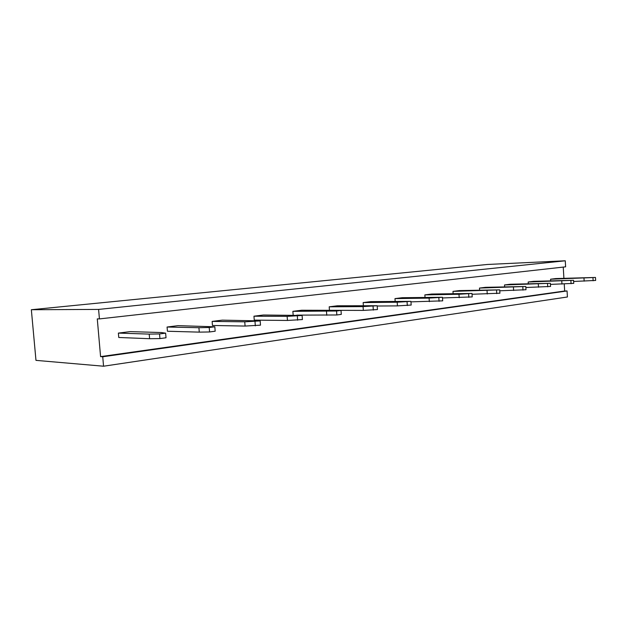 <?xml version="1.0" encoding="UTF-8"?>
<svg xmlns="http://www.w3.org/2000/svg" width="627" height="627" viewBox="0 0 627 627"><rect width="100%" height="100%" fill="white"/><g stroke="black" fill="none" stroke-linecap="round" stroke-linejoin="round"><path stroke-width="0.94" d="M564.245 284.007L564.668 291.006L567.059 290.959L567.419 296.986L103.557 366.215L35.974 360.368L31.35 309.722L487.304 264.476L565.264 260.785L565.625 266.828L99.427 318.908L98.596 309.417L31.35 309.722M563.242 267.094L563.908 278.317M103.557 366.215L102.734 356.771L100.579 356.622L97.279 318.884L99.427 318.908M567.059 290.959L102.734 356.771M98.596 309.417L565.264 260.785M564.668 291.006L100.579 356.622M595.478 277.455L550.592 279.211L555.71 278.568L595.478 277.455L595.65 280.441L573.627 281.46M573.556 280.293L528.177 282.009L533.577 281.335L573.556 280.293L573.736 283.365L550.435 284.399M504.633 286.852L504.508 284.956L510.221 284.243L550.365 283.294L550.553 286.453L525.857 287.503M499.719 289.862L452.984 291.383L459.379 290.583L499.719 289.862L499.931 293.209L472.045 294.267M525.794 286.484L479.483 288.075L485.525 287.323L525.794 286.484L525.998 289.737L499.782 290.795M442.458 297.284L429.095 298.107L394.979 298.609L402.205 297.707L442.458 297.284L442.693 300.85L410.959 301.869M425.028 297.355L424.863 294.886L431.658 294.039L471.998 293.452L472.217 296.908L442.505 297.958M167.072 327.028L178.029 325.656L214.818 326.785L215.179 331.213L209.583 331.957L199.276 332.13L167.425 331.244L167.072 327.028L198.916 327.709L209.222 327.506L214.818 326.785M212.138 321.408L222.295 320.138L260.166 320.906L260.503 325.162L245.079 326.064L212.459 325.476L212.138 321.408L244.749 321.816L260.166 320.906M329.441 310.177L329.199 306.815L337.42 305.788L377.188 305.741L377.454 309.558L363.339 310.404L301.689 310.24L292.88 311.337L293.17 315.122M253.959 316.196L263.403 315.013L302.104 315.467L302.418 319.566L287.456 320.452L254.264 320.115L253.959 316.196L287.142 316.361L302.104 315.467M363.37 305.592L363.151 302.582L370.855 301.618L410.92 301.368L411.179 305.059L397.447 305.882L377.203 306.023M118.378 333.094L130.236 331.62L161.335 332.545L165.638 333.156L166.022 337.773L159.94 338.58L149.61 338.705L118.762 337.483L118.378 333.094L149.218 334.105L159.548 333.94L165.638 333.156M550.592 279.211L550.686 280.833M528.177 282.009L528.287 283.757M504.508 284.956L550.365 283.294M452.984 291.383L453.133 293.632M479.483 288.075L479.616 290.136M394.979 298.609L395.167 301.328M424.863 294.886L458.98 294.259L471.998 293.452M329.199 306.815L363.064 306.595L377.188 305.741M296.767 315.138L336.848 314.973L341.292 314.378L341.01 310.428L336.558 311.008L336.848 314.973M292.88 311.337L336.558 311.008M363.151 302.582L397.189 302.206L410.92 301.368M583.98 278.184L584.152 281.162M592.954 277.777L593.126 280.778M561.776 281.037L561.964 284.102M570.883 280.637L571.064 283.717M538.303 284.055L538.499 287.205M547.536 283.663L547.732 286.837M487.038 290.654L487.25 293.992M496.537 290.277L496.749 293.64M513.435 287.252L513.631 290.497M522.8 286.868L522.996 290.136M429.095 298.107L429.33 301.665M438.837 297.747L439.08 301.336M458.98 294.259L459.207 297.707M468.604 293.891L468.831 297.363M198.916 327.709L199.276 332.13M209.222 327.506L209.583 331.957M244.749 321.816L245.079 326.064M255.001 321.573L255.33 325.852M363.064 306.595L363.339 310.404M373.049 306.274L373.316 310.106M326.479 311.305L326.769 315.248M287.142 316.361L287.456 320.452M297.316 316.086L297.629 320.209M397.189 302.206L397.447 305.882M407.056 301.869L407.315 305.568M149.218 334.105L149.61 338.705M159.548 333.94L159.94 338.58"/></g></svg>
